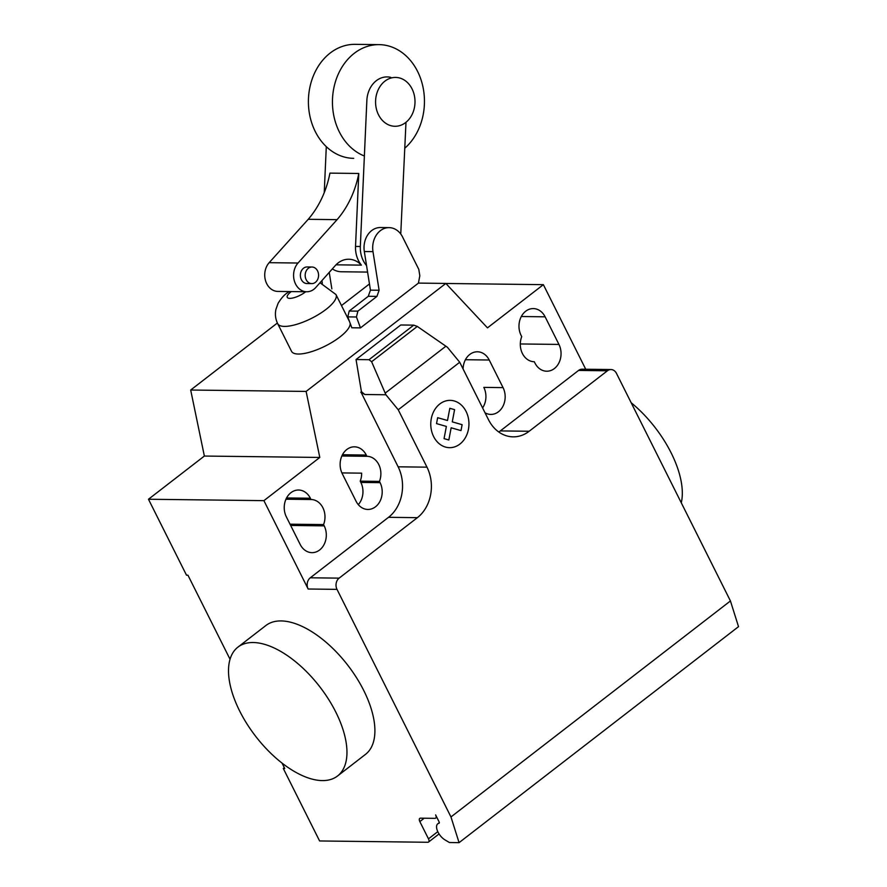 <?xml version="1.0" encoding="UTF-8"?>
<svg xmlns="http://www.w3.org/2000/svg" width="887" height="887" viewBox="0 0 887 887"><rect width="100%" height="100%" fill="white"/><g stroke="black" fill="none" stroke-linecap="round" stroke-linejoin="round"><path stroke-width="1.33" d="M378.516 114.811A24.426 19.714 90.7 0 0 394.992 126.276A24.426 19.714 90.7 0 0 412.433 113.791A24.426 19.714 90.7 0 0 412.056 88.888A24.426 19.714 90.7 0 0 395.58 77.424A24.426 19.714 90.7 0 0 378.139 89.909A24.426 19.714 90.7 0 0 378.516 114.811M369.469 283.94L341.484 305.572M331.849 288.874L329.232 272.387M321.903 280.636L322.325 283.297M418.431 283.097L360.477 327.891L356.441 316.992L357.871 311.137L376.942 296.402L379.104 290.249L372.983 251.653A20.046 16.177 -89.3 0 1 389.105 227.637A20.046 16.177 -89.3 0 1 402.986 237.805L418.808 269.404L419.817 275.768L418.431 283.097L445.839 283.43L487.473 327.857L543.365 284.66L445.884 283.474M389.105 227.637L380.445 227.527A20.046 16.177 90.7 0 0 364.324 251.542L370.444 290.138L368.282 296.291L349.212 311.038L347.782 316.892L351.817 327.78L360.477 327.891M347.782 316.892L356.441 316.992M349.212 311.038L357.871 311.137M368.282 296.291L376.942 296.402M370.444 290.138L379.104 290.249M404.76 148.229A57.001 46.002 90.7 0 0 417.577 71.403A57.001 46.002 90.7 0 0 379.148 44.638A57.001 46.002 90.7 0 0 338.435 73.776A57.001 46.002 90.7 0 0 339.322 131.886A57.001 46.002 90.7 0 0 364.38 156.001M353.713 158.352A57.001 46.002 -89.3 0 1 315.284 131.586A57.001 46.002 -89.3 0 1 314.386 73.488A57.001 46.002 -89.3 0 1 355.099 44.35L379.148 44.638M315.395 282.343A8.293 6.697 -89.3 0 1 311.769 283.607A8.293 6.697 -89.3 0 1 305.416 277.564A8.293 6.697 -89.3 0 1 308.354 268.284A8.293 6.697 -89.3 0 1 311.98 267.02A8.293 6.697 -89.3 0 1 317.568 270.912A8.293 6.697 -89.3 0 1 315.395 282.343M311.98 267.02L307.168 266.954A8.293 6.697 90.7 0 0 303.542 268.218A8.293 6.697 90.7 0 0 300.615 277.509A8.293 6.697 90.7 0 0 306.969 283.552L311.769 283.607M361.397 265.124A24.437 19.725 90.7 0 0 348.768 259.237A24.437 19.725 90.7 0 0 335.064 265.834L315.85 287.421A16.509 13.316 -89.3 0 1 306.691 291.768A16.509 13.316 -89.3 0 1 294.417 281.124A16.509 13.316 -89.3 0 1 298.01 263.029L337.093 219.654L308.232 219.3A91.76 74.042 -89.3 0 0 329.931 173.12L358.78 173.475L355.521 246.431A24.648 19.891 90.7 0 0 361.397 265.124L335.996 264.825M308.232 219.3L269.16 262.674A16.509 13.316 90.7 0 0 265.568 280.769A16.509 13.316 90.7 0 0 277.842 291.424L306.691 291.768M337.093 219.654A91.76 74.042 90.7 0 0 358.78 173.475M366.553 265.601A24.648 19.891 -89.3 0 1 360.333 246.486L366.852 100.575A24.836 20.046 -89.3 0 1 387.175 76.914A24.836 20.046 -89.3 0 1 390.779 77.357M326.294 146.654L324.243 192.645M405.98 122.306L400.758 234.013M332.337 268.905A24.648 19.891 90.7 0 0 341.428 271.766L367.584 272.076M681.283 502.796A81.438 40.514 -127.7 0 0 671.182 452.958A81.438 40.514 -127.7 0 0 631.178 402.742M239.645 710.975A81.438 40.514 -127.7 0 0 337.537 775.992A81.438 40.514 -127.7 0 0 335.829 712.15A81.438 40.514 -127.7 0 0 237.938 647.122A81.438 40.514 -127.7 0 0 239.645 710.975M237.938 647.122L265.878 625.523A81.438 40.514 52.3 0 1 363.77 690.541A81.438 40.514 52.3 0 1 365.477 754.393L337.537 775.992M286.335 516.822A17.507 14.125 -89.3 0 1 286.069 498.971A17.507 14.125 -89.3 0 1 298.575 490.023A17.507 14.125 -89.3 0 1 310.372 498.239L311.004 499.514A17.507 14.125 -89.3 0 1 311.071 499.514A17.507 14.125 -89.3 0 1 323.567 524.594L324.198 525.858A17.507 14.125 -89.3 0 1 324.476 543.698A17.507 14.125 -89.3 0 1 311.969 552.656A17.507 14.125 -89.3 0 1 300.172 544.43L286.335 516.822M290.027 524.184L323.567 524.594M285.958 499.204L311.004 499.514M545.117 316.814L558.943 344.422A17.507 14.125 -89.3 0 1 559.22 362.273A17.507 14.125 -89.3 0 1 546.714 371.221A17.507 14.125 -89.3 0 1 534.916 362.994L534.284 361.73A17.507 14.125 -89.3 0 1 534.218 361.73A17.507 14.125 -89.3 0 1 521.722 336.65L521.09 335.386A17.507 14.125 -89.3 0 1 520.813 317.535A17.507 14.125 -89.3 0 1 533.32 308.587A17.507 14.125 -89.3 0 1 545.117 316.814L521.312 316.515M610.977 369.546A8.138 6.575 90.7 0 0 607.418 370.788L605.012 370.755A8.138 6.575 -89.3 0 1 608.571 369.513L610.977 369.546A8.138 6.575 90.7 0 1 616.465 373.372L730.433 600.954L450.973 816.949L337.005 589.367A8.138 6.575 -89.3 0 1 339.133 578.136L417.389 517.664A36.644 29.57 90.7 0 0 426.98 467.161L398.241 409.772L385.9 394.759L371.62 361.73L369.025 359.701L413.741 325.141L417.3 326.427L447.381 347.238L459.721 362.251L398.241 409.772M608.571 369.513L582.116 369.192A8.138 6.575 90.7 0 0 578.568 370.433L500.312 430.916A36.644 29.57 90.7 0 1 498.793 432.013M459.721 362.251L488.46 419.64A36.644 29.57 90.7 0 0 513.174 436.847A36.644 29.57 90.7 0 0 529.173 431.259L607.418 370.788M417.3 326.427L371.62 361.73M361.708 391.755L361.053 392.254L364.845 394.504L361.441 391.744L356.042 359.534L400.758 324.986L413.741 325.141M356.042 359.534L369.025 359.701M417.389 517.664L388.528 517.309A36.644 29.57 90.7 0 0 398.13 466.806L361.053 392.254M364.845 394.504L385.9 394.759M361.441 391.744L360.787 392.254M341.894 472.915L361.641 473.159A17.507 14.125 -89.3 0 1 360.222 481.153L360.854 482.428A17.507 14.125 -89.3 0 1 358.304 504.648M366.896 456.306L366.264 455.042A17.507 14.125 90.7 0 0 354.467 446.826A17.507 14.125 90.7 0 0 341.961 455.774A17.507 14.125 90.7 0 0 342.227 473.625L356.064 501.233A17.507 14.125 90.7 0 0 367.861 509.448A17.507 14.125 90.7 0 0 380.368 500.501A17.507 14.125 90.7 0 0 380.091 482.661L379.459 481.397A17.507 14.125 90.7 0 0 366.963 456.317A17.507 14.125 90.7 0 0 366.896 456.306L341.85 456.007M379.459 481.397L360.222 481.153M485.034 412.799A17.507 14.125 90.7 0 0 490.821 414.417A17.507 14.125 90.7 0 0 503.328 405.47A17.507 14.125 90.7 0 0 503.051 387.619L489.225 360.011A17.507 14.125 90.7 0 0 477.428 351.784A17.507 14.125 90.7 0 0 463.092 368.959M503.051 387.619L483.814 387.386A17.507 14.125 -89.3 0 1 482.595 407.909M204.365 456.051L148.473 499.248L263.905 500.645L319.797 457.448L204.365 456.051L190.683 390.025L306.115 391.422L445.839 283.43M319.797 457.448L306.115 391.422M277.376 323.023L190.683 390.025M388.528 517.309L310.284 577.792A8.138 6.575 -89.3 0 0 308.144 589.012L263.905 500.645M148.473 499.248L186.503 575.186L187.944 575.197L230.043 659.263M543.365 284.66L585.719 369.236M282.033 763.097L284.738 768.486L283.297 768.475L284.328 767.665M283.297 768.475L319.597 840.954L427.8 842.273A4.069 2.029 -127.7 0 0 428.565 842.04A4.069 2.029 -127.7 0 0 428.476 838.847L419.839 821.595A4.069 2.029 52.3 0 1 419.751 818.402A4.069 2.029 52.3 0 1 420.516 818.169L434.94 818.346A4.069 2.029 -127.7 0 0 435.705 818.113A4.069 2.029 -127.7 0 0 435.617 814.92L439.12 821.916A1.63 0.809 52.3 0 1 439.154 823.191A1.63 0.809 52.3 0 1 438.965 823.269A10.589 5.267 -127.7 0 0 437.779 823.801A10.589 5.267 -127.7 0 0 437.69 831.441A10.589 5.267 -127.7 0 0 445.03 839.922L449.443 842.528L459.067 842.65L450.973 816.949M459.067 842.65L738.527 626.654L730.433 600.954M289.073 291.557L287.177 292.943C284.073 295.005 281.035 298.475 278.086 303.354L275.89 309.485C274.892 314.43 275.502 319.176 277.709 323.711L291.546 351.341A32.575 10.367 -26.6 0 0 298.309 354.035A32.575 10.367 -26.6 0 0 331.716 342.526A32.575 10.367 -26.6 0 0 350.121 323.178M462.116 424.685L460.996 430.605L451.15 427.789L448.833 439.996L444.054 438.633L446.372 426.425L436.526 423.609L437.657 417.688L447.503 420.505L449.82 408.297L454.587 409.65L452.27 421.857L462.116 424.685M466.096 411.468A23.661 19.093 90.7 0 0 433.044 412.921A23.661 19.093 90.7 0 0 450.441 447.658A23.661 19.093 90.7 0 0 466.096 411.468M364.324 251.542L372.983 251.653M269.16 262.674L298.01 263.029M355.521 246.431L360.333 246.486M286.568 497.951L310.372 498.239M290.659 525.448L324.198 525.858M520.303 343.956L558.943 344.422M605.012 370.755L578.568 370.433M529.173 431.259L500.312 430.916M445.895 346.207L385.191 393.129M398.13 466.806L426.98 467.161M366.264 455.042L342.46 454.754M489.225 360.011L465.42 359.723M380.091 482.661L360.854 482.428M339.133 578.136L310.284 577.792M308.144 589.012L337.005 589.367M424.208 818.213L419.839 821.595M437.79 831.651L428.476 838.847M277.709 323.711A32.575 10.367 -26.6 0 0 284.483 326.405A32.575 10.367 -26.6 0 0 326.072 309.363A32.575 10.367 -26.6 0 0 335.962 294.539L320.019 282.742M291.269 291.579A12.218 3.892 -26.6 0 0 290.98 291.801A12.218 3.892 -26.6 0 0 289.816 298.365A12.218 3.892 -26.6 0 0 305.416 291.967A12.218 3.892 -26.6 0 0 305.693 291.756M437.779 823.801L439.331 822.604M435.705 818.113L436.792 817.271M439.054 833.935L428.565 842.04M349.589 321.748L335.962 294.539"/></g></svg>
